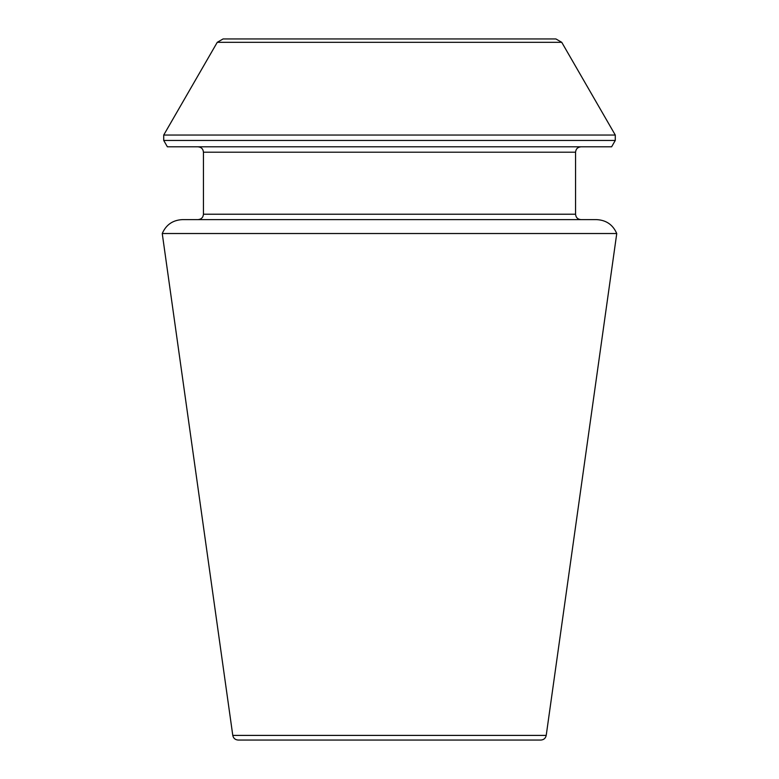 <?xml version="1.0" encoding="UTF-8"?>
<svg xmlns="http://www.w3.org/2000/svg" width="779" height="779" viewBox="0 0 779 779"><rect width="100%" height="100%" fill="white"/><g stroke="black" fill="none" stroke-linecap="round" stroke-linejoin="round"><path stroke-width="1.17" d="M162.246 233.525L616.754 233.525C612.907 224.722 606.179 220.087 596.587 219.62L182.413 219.62C172.821 220.087 166.093 224.722 162.246 233.525L232.785 735.405C233.388 738.249 235.161 739.797 238.121 740.05L540.879 740.05C543.81 739.826 545.582 738.278 546.215 735.405L616.754 233.525M615.283 140.444L611.612 146.812L167.388 146.812L163.717 140.444L163.717 135.049L615.283 135.049L615.283 140.444L163.717 140.444M555.914 38.95L223.086 38.95L555.914 38.95L561.747 42.319L615.283 135.049M580.959 219.62C577.677 219.298 575.885 217.497 575.564 214.225L575.564 152.207C575.885 148.925 577.677 147.134 580.959 146.812M546.215 735.405L232.785 735.405M561.747 42.319L217.253 42.319L163.717 135.049M575.564 152.207L203.436 152.207C203.153 148.955 201.352 147.163 198.041 146.812M575.564 214.225L203.436 214.225L203.436 152.207M217.253 42.319L223.086 38.95M203.436 214.225C203.153 217.468 201.352 219.269 198.041 219.62"/></g></svg>

